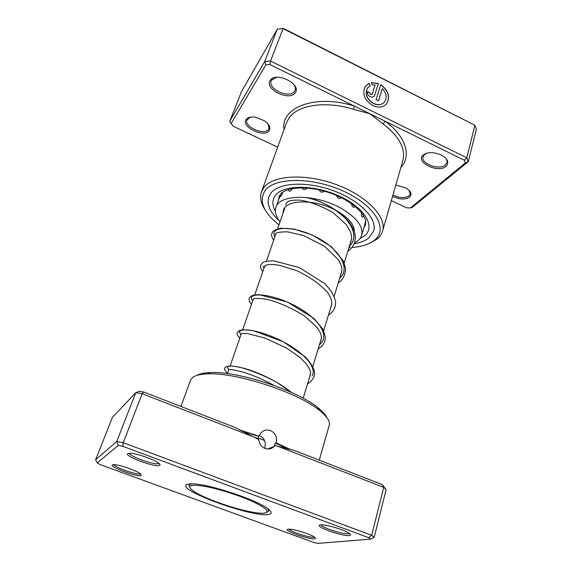 <?xml version="1.0" encoding="UTF-8"?>
<svg xmlns="http://www.w3.org/2000/svg" width="572" height="572" viewBox="0 0 572 572"><rect width="100%" height="100%" fill="white"/><g stroke="black" fill="none" stroke-linecap="round" stroke-linejoin="round"><path stroke-width="0.86" d="M204.526 486.314C190.39 484.105 186.422 485.506 192.621 490.511C201.458 497.282 231.553 508.272 250.779 511.861C255.755 512.819 259.724 513.291 262.684 513.277C270.763 512.777 267.91 509.087 254.132 502.216C240.59 495.824 218.69 488.803 204.526 486.314M192.835 483.841C190.626 483.976 189.382 484.455 189.096 485.271L189.69 487.115M264.607 440.597L258.251 437.938M267.053 512.255L268.618 511.111C268.861 510.281 268.132 509.159 266.43 507.75M384.312 102.245C381.51 105.055 377.877 105.484 373.409 103.518C366.788 99.228 364.757 94.144 367.331 88.274L367.825 87.609M370.298 85.686L367.424 88.159C364.857 94.03 366.881 99.113 373.509 103.403C378.371 105.491 382.16 104.862 384.877 101.53C387.208 97.333 386.357 93.021 382.332 88.603L378.492 100.865L376.083 99.664L380.788 84.706C388.231 90.297 390.311 96.482 387.015 103.253C383.619 107.4 378.886 108.18 372.822 105.584C364.543 100.229 362.005 93.88 365.201 86.536L369.069 83.305L370.298 85.686M386.3 104.147L386.915 103.36C390.204 96.618 388.145 90.447 380.738 84.849M374.689 95.224L374.353 95.932C373.323 97.211 371.886 97.455 370.041 96.661C367.896 95.367 367.031 93.686 367.438 91.613L369.862 92.821L370.727 94.502L372.165 94.258L375.146 84.999L372.486 85.028L371.257 82.647L378.392 83.505L374.596 95.338L378.392 83.505M374.124 96.225L374.596 95.338M372.057 94.387L370.627 94.616L369.862 92.821M391.334 200.608L406.699 207.829L410.446 207.922L465.401 162.906L464.314 160.21L385.156 121.257L383.104 123.881L369.819 113.714L353.382 109.281C325.74 100.543 297.576 105.012 289.017 118.018L286.543 122.708L261.511 191.742L263.828 187.573C272.894 175.175 305.548 173.159 336.229 184.57C366.974 195.853 387.015 217.174 382.561 231.074C381.624 234.234 379.729 236.965 376.877 239.282L367.996 244.008M295.245 92.693C289.854 101.68 264.142 89.246 270.206 80.48C275.282 70.949 302.087 84.134 295.245 92.693M276.376 77.299L271.6 80.094L271.221 80.859C267.46 89.153 289.918 99.135 294.537 91.284L295.052 90.29C295.695 88.395 295.195 86.336 293.55 84.098M269.212 130.616C264.679 138.26 240.812 127.034 245.996 119.62C247.612 117.36 250.772 116.559 255.477 117.217L264.443 120.799C269.248 124.331 270.835 127.606 269.212 130.616M250.629 117.103L247.011 119.813C243.729 126.848 264.664 136.022 268.568 129.315L268.962 128.557L268.082 124.06M446.139 166.288C438.316 173.609 414.686 162.176 423.158 155.083C425.532 153.081 429.093 152.324 433.833 152.795L439.439 154.183C447.44 157.994 449.678 162.026 446.139 166.288M427.012 153.146L424.374 154.647L423.044 156.728C420.513 163.714 439.475 170.635 445.424 164.922L446.918 162.655C447.311 161.032 446.753 159.366 445.252 157.657M395.831 185.006L406.12 188.045C411.061 191.348 412.233 194.38 409.631 197.14C405.219 199.828 399.528 199.571 392.556 196.368M392.964 194.966C399.442 198.091 404.776 198.391 408.98 195.867L410.145 194.13L409.109 190.362M351.93 247.476C361.64 246.797 369.119 244.394 374.367 240.283C388.474 229.544 375.954 206.249 344.573 191.677C313.349 176.92 274.903 177.02 265.222 190.433C258.909 200.279 262.82 211.218 276.962 223.266L278.986 224.882M270.942 193.05L268.768 196.89C266.566 204.34 270.013 212.276 279.122 220.706C270.013 212.276 266.566 204.34 268.768 196.89L270.942 193.05C279.05 182.439 307.371 180.959 333.762 190.841C360.21 200.608 377.541 218.954 373.659 230.966C377.541 218.954 360.21 200.608 333.762 190.841C307.371 180.959 279.05 182.439 270.942 193.05M354.111 243.772C360.41 242.728 365.365 240.748 368.969 237.816L373.659 230.966L368.969 237.816C365.365 240.748 360.41 242.728 354.111 243.772M400.886 167.46C411.697 156.142 406.12 136.429 385.156 121.257L269.97 64.579L265.866 64.85L264.729 61.44L270.535 61.04L466.752 157.8L474.939 125.282L283.054 28.607L277.313 29.115L241.434 91.727L229.694 121.357L264.729 61.44L277.313 29.115M269.97 64.579L270.535 61.04L283.054 28.607L283.834 28.6L474.939 125.282L476.383 129.215L468.268 161.619L412.269 207.379L410.446 207.922M464.314 160.21L466.752 157.8L468.268 161.619L465.401 162.906M265.866 64.85L231.195 123.538L233.09 126.19L277.677 147.154M265.694 210.768C260.954 203.932 259.559 197.59 261.511 191.742M348.949 247.612L350.3 247.562M231.195 123.538L229.694 121.357M284.077 129.508C280.151 107.515 315.522 93.608 354.347 106.099L353.382 109.281M369.762 92.936L367.403 91.756M378.299 83.619L371.307 82.74M370.17 85.743L369.069 83.305M368.976 83.419L365.701 85.85M378.442 100.836L382.332 88.603M365.565 221.493L364.25 226.462L365.622 224.31M361.583 212.855L361.525 213.041C361.254 216.588 361.79 217.796 363.134 216.659L363.52 215.644M351.53 203.718C352.152 207.157 353.389 208.094 355.248 206.535M336.622 195.538C337.644 198.348 339.26 199.099 341.484 197.783M319.176 189.904C320.248 192.335 322.007 192.778 324.446 191.234M302.209 187.845C302.967 190.161 304.604 190.233 307.121 188.066M288.71 189.675L288.667 189.79C288.896 192.113 290.147 191.742 292.421 188.66M280.523 194.28L280.251 196.604C280.53 197.033 281.26 195.946 282.446 193.336L282.69 192.256M282.976 213.349L283.433 210.296C286.114 199.27 315.429 198.963 336.193 210.532M280.023 221.893C275.897 216.666 274.539 211.855 275.947 207.443C279.207 193.651 316.959 193.822 342.135 208.894C357.028 218.018 363.535 226.812 361.654 235.285C360.653 238.481 358.251 241.012 354.454 242.878M338.166 211.633C349.027 218.254 354.39 224.839 354.254 231.395M253.632 436.929L142.156 393.722L135.764 392.699L139.253 391.319L143.765 392.034L235.643 427.699L258.787 439.611C259.188 443.829 261.247 446.768 264.972 448.427C268.49 449.613 271.564 448.934 274.21 446.382L274.925 445.531L294.601 450.586L382.268 484.62L386.114 489.632L374.181 537.287L370.62 539.139L368.833 537.744L122.844 446.317L118.275 445.409L97.197 462.941L100.079 464.564L313.57 542.406L317.775 543.4L370.62 539.139M253.961 437.115L258.179 438.61L258.601 436.443L261.011 432.861C263.763 430.123 266.952 429.365 270.592 430.587C275.511 433.147 277.356 437.23 276.133 442.85L291.27 449.864M258.601 436.443L240.905 430.602M276.133 442.85L275.497 443.114L274.181 445.996L274.925 445.531M288.231 529.214L288.839 529.172C293.529 528.878 310.732 534.212 314.543 537.144C315.88 538.116 315.873 538.674 314.514 538.824C308.458 539.675 281.503 529.851 288.231 529.214M288.974 529.172C289.947 531.552 309.481 537.894 313.763 537.222L314.428 537.065M112.369 464.9L113.992 464.636C119.219 464.564 136.544 470.556 140.455 473.773L141.27 475.468C138.424 477.641 108.859 466.859 112.369 464.9M127.835 453.582L130.094 453.224C136.207 453.238 153.804 459.323 158.48 463.027C159.981 464.149 160.367 464.929 159.638 465.351C156.099 467.982 123.631 456.006 127.835 453.582M129.458 453.224C129.265 456.413 155.984 465.765 158.816 463.52L158.973 463.406M320.592 524.939L321.421 524.881C326.891 524.588 344.651 529.951 349.213 533.29C351.051 534.584 351.058 535.335 349.235 535.542C341.849 536.55 312.526 525.732 320.592 524.939M321.121 524.896C321.535 527.541 343.128 534.577 348.398 533.783L349.463 533.469M319.248 460.153L329.229 425.353C330.323 421.4 326.969 416.33 319.169 410.145C297.533 392.27 235.557 372.129 207.536 373.873C200.064 374.152 194.973 375.454 192.256 377.77L190.462 380.266L180.931 406.463M187.173 484.341L191.599 483.798C206.621 483.34 255.57 499.242 267.453 508.451C271.843 511.668 272.286 513.635 268.768 514.35C253.453 518.203 173.588 489.096 187.173 484.341M268.869 510.288L269.248 509.852M264.614 448.284C266.33 442.592 264.693 438.381 259.695 435.642M143.765 392.034L142.156 393.722L123.252 442.721L371.671 535.292L374.181 537.287M386.114 489.632L383.74 487.351L371.671 535.292L368.833 537.744M382.268 484.62L383.74 487.351L277.062 446.01M239.754 429.98L259.073 436.221M118.275 445.409L116.781 441.448L135.764 392.699L112.419 417.367L95.617 459.781L116.781 441.448L123.252 442.721L122.844 446.317M196.797 375.432C199.657 373.752 204.147 372.801 210.267 372.579C237.344 370.856 296.832 390.183 317.725 407.493C322.544 411.275 325.618 414.686 326.948 417.717M189.318 483.883L189.375 484.463M113.928 464.628C114.564 467.446 138.188 475.597 140.505 473.816M97.197 462.941L95.617 459.781M288.595 449.234L275.497 443.114M382.561 231.074L402.888 160.51C405.827 148.634 399.235 136.422 383.104 123.881M275.382 211.232C271.993 205.112 272.072 199.764 275.611 195.181C283.834 184.441 314.793 184.563 339.897 196.375C365.136 208.036 375.761 226.862 364.543 235.793L359.881 238.688M363.878 227.842L365.243 225.211M280.259 194.573L279.129 196.682L278.528 200.114M291.141 392.285C279.315 382.239 259.366 372.722 245.095 368.575C230.194 364.857 224.782 365.208 228.857 369.634M312.033 376.018C318.139 366.323 299.449 348.441 275.668 338.102C251.894 327.613 234.484 328.006 240.991 334.599M319.512 344.501C331.517 335.793 316.938 316.073 291.899 304.175C266.909 292.085 246.046 292.85 252.695 300.8M263.041 266.08L263.999 268.168M339.654 278.192C351.716 268.225 338.216 247.318 314.042 236C289.94 224.453 269.09 227.263 274.91 236.644M349.213 246.725C356.435 239.075 355.169 229.651 345.409 218.461C333.955 207.457 320.592 200.429 305.326 197.376M276.433 445.874L274.632 445.095M189.582 483.862L189.096 485.271M284.97 207.607L277.627 228.793M275.94 233.683L266.388 261.254M264.807 265.83L254.74 294.887M253.274 299.135L242.664 329.765M241.312 333.669L230.137 365.951M228.9 369.519L227.477 373.623M354.261 230.123L354.054 230.809M351.565 238.989L344.287 262.956M341.87 270.899L334.17 296.26M331.832 303.947L323.68 330.788M321.428 338.181L312.798 366.595M310.639 373.688L303.189 398.226M269.047 509.681L268.618 511.111M272.05 78.664L271.5 80.123M295.853 88.088L295.052 90.29M280.723 194.008C286.222 186.987 309.016 185.342 330.866 193.286C352.881 201.008 367.431 215.808 365.637 223.702M273.959 385.371C250.629 372.715 235.814 369.998 230.151 369.533C228.75 369.419 228.299 369.505 228.807 369.791M309.566 377.234L310.617 372.708C310.81 371.714 309.445 368.826 306.52 364.042L299.9 357.336L286.436 347.99L265.086 338.102L247.74 333.619L242.378 333.433C241.141 333.526 240.698 333.862 241.048 334.441M320.27 341.999C321.614 339.525 321.693 336.579 320.499 333.161L317.274 327.649L304.418 315.873C292.156 308.394 280.487 303.096 269.419 299.978C258.987 297.318 252.474 298.913 253.325 299.099L252.86 300.329M330.595 308.008C332.268 304.111 332.847 300.479 327.642 292.521C320.013 284.105 309.738 276.827 296.825 270.685L279.679 265.344C272.808 264.257 268.125 264.243 265.615 265.308L264.257 267.403M340.569 275.196C342.106 271.772 342.242 268.304 340.962 264.786L338.367 259.688L324.059 245.931L303.761 235.657L287.637 231.846C272.658 231.81 276.047 234.563 275.275 235.593M350.2 243.493C351.759 240.226 351.944 236.579 350.743 232.561L346.325 224.589L332.875 212.491C320.606 205.627 309.523 201.501 299.628 200.121C287.022 199.742 285.907 202.724 285.921 204.847M291.648 392.514L275.632 381.631C262.226 374.753 249.943 369.869 238.781 366.988L231.124 365.944L226.405 366.666C223.609 367.746 224.017 369.934 227.606 373.244M307.493 384.055C314.042 379.551 314.822 375.268 314.514 372.143C313.878 368.175 310.882 363.163 305.534 357.114L283.283 341.706L252.96 330.595L243.286 329.708L239.768 330.401L237.423 332.296C236.415 333.176 237.187 335.142 239.739 338.209M318.111 349.113C323.745 344.88 324.403 342.842 325.182 339.561C325.697 338.088 324.889 334.57 322.772 328.993L313.842 318.332L287.416 302.023L258.866 294.616C255.341 294.737 252.724 295.266 251.008 296.203C249.349 297.783 247.454 299.135 251.444 304.418M328.357 315.394C334.534 310.496 335.735 306.907 335.571 301.415C334.148 295.524 330.502 289.561 324.631 283.519L299.471 267.632L273.552 260.789C266.802 260.975 262.998 261.797 262.133 263.242C260.682 265.429 259.123 266.102 262.734 271.8M338.245 282.833C342.456 280.351 344.923 275.754 345.645 269.04L343.443 261.032L331.274 246.603L312.012 234.885L294.294 229.086L280.587 228.199C275.332 229.851 272.73 231.017 272.772 231.71C271.664 234.141 270.47 234.706 273.645 240.297M347.805 251.373C353.818 246.947 356.192 241.098 354.919 233.841C354.097 230.652 353.51 228.643 349.513 222.637C340.261 210.925 322.822 201.108 307.221 197.562M364.307 226.412L361.654 235.285M280.294 195.066L275.947 207.443M365.715 222.043L365.508 221.321M210.267 372.579L207.536 373.873M317.725 407.493L319.169 410.145M267.753 449.006L274.21 446.382"/></g></svg>
